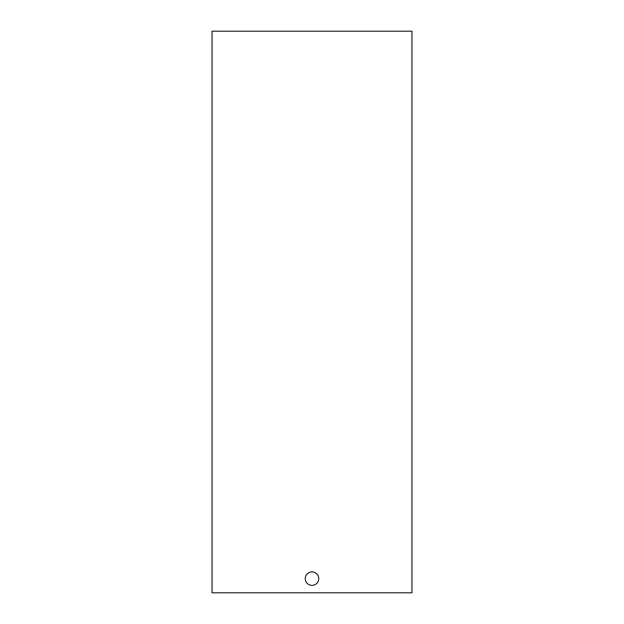 <?xml version="1.0" encoding="UTF-8"?>
<svg xmlns="http://www.w3.org/2000/svg" width="624" height="624" viewBox="0 0 624 624"><rect width="100%" height="100%" fill="white"/><g stroke="black" fill="none" stroke-linecap="round" stroke-linejoin="round"><path stroke-width="0.94" d="M411.965 592.8L411.965 31.2L212.035 31.2L212.035 592.8L411.965 592.8M312 585.382A6.739 6.739 0 0 0 317.834 575.273A6.739 6.739 0 0 0 306.166 575.273A6.739 6.739 0 0 0 312 585.382"/></g></svg>

